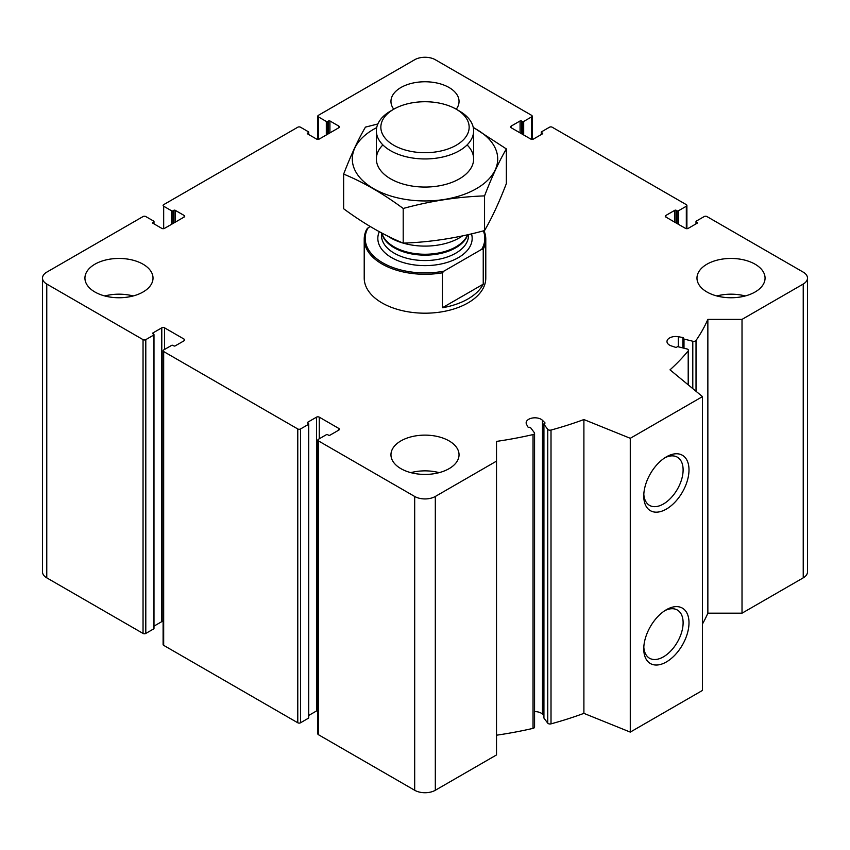 <?xml version="1.0" encoding="UTF-8"?>
<svg xmlns="http://www.w3.org/2000/svg" width="850" height="850" viewBox="0 0 850 850"><rect width="100%" height="100%" fill="white"/><g stroke="black" fill="none" stroke-linecap="round" stroke-linejoin="round"><path stroke-width="1.27" d="M521.443 133.673L521.443 120.966L522.304 121.465A0.978 0.563 0 0 0 523.685 121.465L531.59 116.896A1.944 1.126 0 0 0 532.164 116.11A1.944 1.126 0 0 0 531.59 115.313L435.317 59.734A14.588 8.426 0 0 0 414.683 59.734L318.41 115.313A1.944 1.126 0 0 0 317.836 116.11A1.944 1.126 0 0 0 318.41 116.896L326.315 121.465A0.978 0.563 0 0 0 327.696 121.465L328.557 120.966A0.978 0.563 0 0 1 329.928 120.966L338.863 126.129A1.944 1.126 0 0 1 339.437 126.926A1.944 1.126 0 0 1 338.863 127.723L319.271 139.039A1.944 1.126 0 0 1 316.519 139.039L307.572 133.875L307.572 133.078A0.978 0.563 0 0 0 307.572 133.875M307.572 133.078L308.433 132.579A0.978 0.563 0 0 0 308.433 131.793L300.528 127.224A1.944 1.126 0 0 0 297.776 127.224L163.678 204.648A1.944 1.126 0 0 0 163.104 205.434A1.944 1.126 0 0 0 163.678 206.231L171.583 210.8A0.978 0.563 0 0 0 172.964 210.8L173.825 210.301A0.978 0.563 0 0 1 175.196 210.301L184.142 215.464A1.944 1.126 0 0 1 184.705 216.261A1.944 1.126 0 0 1 184.142 217.048L164.539 228.363A1.944 1.126 0 0 1 161.787 228.363L152.851 223.21L152.851 222.413A0.978 0.563 0 0 0 152.851 223.21M152.851 222.413L153.712 221.914A0.978 0.563 0 0 0 153.712 221.117L145.796 216.559A1.944 1.126 0 0 0 143.044 216.559L46.771 272.138A14.588 8.426 0 0 0 42.5 278.099A14.588 8.426 0 0 0 46.771 284.049L143.044 339.639A1.944 1.126 0 0 0 145.796 339.639L153.712 335.07A0.978 0.563 0 0 0 153.712 334.273L152.851 332.987A0.978 0.563 0 0 0 152.851 333.784M42.5 278.099L42.5 571.901A14.588 8.426 0 0 0 46.771 577.862L143.044 633.441A1.944 1.126 0 0 0 145.796 633.441L153.712 628.883A0.978 0.563 0 0 0 153.988 628.479L153.988 334.677M152.851 332.987L161.787 327.824A1.944 1.126 0 0 1 164.539 327.824L184.142 339.139A1.944 1.126 0 0 1 184.705 339.936A1.944 1.126 0 0 1 184.142 340.733L175.196 345.886A0.978 0.563 0 0 1 173.825 345.886L172.964 345.397A0.978 0.563 0 0 0 171.583 345.397L163.678 349.956A1.944 1.126 0 0 0 163.104 350.752A1.944 1.126 0 0 0 163.678 351.549L297.776 428.963A1.944 1.126 0 0 0 300.528 428.963L308.433 424.405A0.978 0.563 0 0 0 308.433 423.608L307.572 422.322A0.978 0.563 0 0 0 307.572 423.109M153.988 626.131L161.787 621.637L161.787 327.824M163.104 621.308A1.944 1.126 0 0 0 161.787 621.637M163.104 350.752L163.104 644.566A1.944 1.126 0 0 0 163.678 645.352L297.776 722.776A1.944 1.126 0 0 0 300.528 722.776L308.433 718.207A0.978 0.563 0 0 0 308.72 717.814L308.72 424.001M307.572 422.322L316.519 417.159A1.944 1.126 0 0 1 319.271 417.159L338.863 428.474A1.944 1.126 0 0 1 339.437 429.271A1.944 1.126 0 0 1 338.863 430.058L329.928 435.221A0.978 0.563 0 0 1 328.557 435.221L327.696 434.722A0.978 0.563 0 0 0 326.315 434.722L318.41 439.291A1.944 1.126 0 0 0 317.836 440.087A1.944 1.126 0 0 0 318.41 440.884L414.683 496.464A14.588 8.426 0 0 0 435.317 496.464L496.517 461.125L496.517 441.405A291.763 168.449 0 0 0 533.035 434.573A2.433 1.403 0 0 0 534.565 433.266A2.433 1.403 0 0 0 534.363 432.703L530.549 427.624A0.978 0.563 0 0 0 529.263 427.337A0.978 0.563 0 0 1 527.946 426.987L526.543 424.341A8.755 5.058 0 0 1 526.15 422.854A8.755 5.058 0 0 1 532.653 417.977A8.755 5.058 0 0 1 542.491 420.336L544.882 422.737A0.978 0.563 0 0 1 544.425 423.534A0.978 0.563 0 0 0 543.926 424.267L547.751 429.346A2.433 1.403 0 0 0 551.013 430.058A291.763 168.449 0 0 0 583.897 419.549L630.275 438.303L702.482 396.61L670.013 369.835A291.763 168.449 0 0 0 688.202 350.848A2.433 1.403 0 0 0 688.436 350.253A2.433 1.403 0 0 0 686.97 348.967L678.183 346.757A0.978 0.563 0 0 0 676.898 347.044A0.978 0.563 0 0 1 675.527 347.31L671.372 345.929A8.755 5.058 0 0 1 666.984 341.551A8.755 5.058 0 0 1 678.311 336.717L682.89 337.535A0.978 0.563 0 0 1 683.496 338.289A0.978 0.563 0 0 0 683.995 339.033L692.793 341.243A2.433 1.403 0 0 0 696.023 340.467A291.763 168.449 0 0 0 707.859 319.388L742.018 319.388L803.229 284.049A14.588 8.426 0 0 0 807.5 278.099A14.588 8.426 0 0 0 803.229 272.138L706.956 216.559A1.944 1.126 0 0 0 704.204 216.559L696.288 221.117A0.978 0.563 0 0 0 696.288 221.914L697.149 222.413A0.978 0.563 0 0 1 697.149 223.21L688.213 228.363A1.944 1.126 0 0 1 685.461 228.363L665.858 217.048L665.858 215.464A1.944 1.126 0 0 0 665.295 216.261A1.944 1.126 0 0 0 665.858 217.048M308.72 715.466L316.519 710.961L316.519 417.159M317.836 710.632A1.944 1.126 0 0 0 316.519 710.961M317.836 440.087L317.836 733.89A1.944 1.126 0 0 0 318.41 734.687L414.683 790.266A14.588 8.426 0 0 0 435.317 790.266L496.517 754.938L496.517 461.125M496.517 735.207A291.763 168.449 0 0 0 533.035 728.376A2.433 1.403 0 0 0 534.565 727.069L534.565 433.266M543.841 715.498L542.491 714.149A8.755 5.058 0 0 0 534.565 711.62M543.926 717.634A0.978 0.563 0 0 0 543.926 718.08L547.751 723.159A2.433 1.403 0 0 0 551.013 723.86A291.763 168.449 0 0 0 583.897 713.362L583.897 419.549M583.897 713.362L630.275 732.105L630.275 438.303M666.379 661.948A31.992 18.466 -60 0 1 643.758 648.879A31.992 18.466 -60 0 1 666.379 609.705A31.992 18.466 -60 0 1 688.999 622.763A31.992 18.466 -60 0 1 666.379 661.948M666.379 509.086A31.992 18.466 -60 0 1 643.758 496.028A31.992 18.466 -60 0 1 666.379 456.843A31.992 18.466 -60 0 1 688.999 469.901A31.992 18.466 -60 0 1 666.379 509.086M630.275 732.105L702.482 690.423L702.482 396.61M702.482 623.953A291.763 168.449 0 0 0 707.859 613.19L707.859 319.388M707.859 613.19L742.018 613.19L742.018 319.388M742.018 613.19L803.229 577.862A14.588 8.426 0 0 0 807.5 571.901L807.5 278.099M665.858 215.464L674.804 210.301A0.978 0.563 0 0 1 676.175 210.301L677.036 210.8A0.978 0.563 0 0 0 678.417 210.8L686.322 206.231A1.944 1.126 0 0 0 686.896 205.434A1.944 1.126 0 0 0 686.322 204.648L552.224 127.224A1.944 1.126 0 0 0 549.472 127.224L541.567 131.793A0.978 0.563 0 0 0 541.567 132.579L542.428 133.078A0.978 0.563 0 0 1 542.428 133.875L533.481 139.039A1.944 1.126 0 0 1 530.729 139.039L511.137 127.723L511.137 126.129A1.944 1.126 0 0 0 510.563 126.926A1.944 1.126 0 0 0 511.137 127.723M511.137 126.129L520.072 120.966A0.978 0.563 0 0 1 521.443 120.966M706.956 291.996A34.042 19.656 0 0 0 744.048 296.257A34.042 19.656 0 0 0 765.064 278.099A34.042 19.656 0 0 0 755.087 264.201A34.042 19.656 0 0 0 717.995 259.941A34.042 19.656 0 0 0 696.979 278.099A34.042 19.656 0 0 0 706.956 291.996M456.248 109.214A34.042 19.656 0 0 0 459.043 101.416A34.042 19.656 0 0 0 449.066 87.518A34.042 19.656 0 0 0 411.974 83.257A34.042 19.656 0 0 0 390.957 101.416A34.042 19.656 0 0 0 393.752 109.214M94.913 291.996A34.042 19.656 0 0 0 132.005 296.257A34.042 19.656 0 0 0 153.021 278.099A34.042 19.656 0 0 0 143.044 264.201A34.042 19.656 0 0 0 105.953 259.941A34.042 19.656 0 0 0 84.936 278.099A34.042 19.656 0 0 0 94.913 291.996M400.934 468.669A34.042 19.656 0 0 0 438.026 472.929A34.042 19.656 0 0 0 459.043 454.771A34.042 19.656 0 0 0 449.066 440.884A34.042 19.656 0 0 0 411.974 436.624A34.042 19.656 0 0 0 390.957 454.771A34.042 19.656 0 0 0 400.934 468.669M483.979 230.701A60.786 35.094 180 0 1 485.786 239.19L485.786 278.099A60.786 35.094 180 0 1 425 313.193A60.786 35.094 180 0 1 364.214 278.099L364.214 239.19A60.786 35.094 180 0 1 366.764 229.139L370.069 226.44M664.859 457.789A27.827 16.065 -60 0 1 677.344 457.172A27.827 16.065 -60 0 1 681.615 479.464A27.827 16.065 -60 0 1 663.436 503.986A27.827 16.065 -60 0 1 649.517 505.368A27.827 16.065 -60 0 1 643.811 494.233M664.859 610.64A27.827 16.065 -60 0 1 677.344 610.024A27.827 16.065 -60 0 1 681.615 632.326A27.827 16.065 -60 0 1 663.436 656.848A27.827 16.065 -60 0 1 649.517 658.229A27.827 16.065 -60 0 1 643.811 647.094M410.826 472.642A34.042 19.656 180 0 1 439.174 472.642M104.805 295.959A34.042 19.656 180 0 1 133.153 295.959M716.847 295.959A34.042 19.656 180 0 1 745.195 295.959M368.252 227.481A59.808 34.531 180 0 0 382.712 262.809A59.808 34.531 180 0 0 443.902 271.15L481.748 249.305A59.808 34.531 180 0 0 483.374 230.871M485.786 239.19A60.786 35.094 180 0 1 483.236 249.241L481.748 249.305M443.902 271.15L442.404 272.808A60.786 35.094 180 0 1 364.214 239.19M483.236 249.241L483.236 284.176A60.786 35.094 0 0 1 442.404 307.753L483.236 284.176M442.404 272.808L442.404 307.753M456.216 145.244A44.157 25.489 180 0 1 393.784 145.244A44.157 25.489 180 0 1 393.784 109.193A44.157 25.489 180 0 1 456.216 109.193A44.157 25.489 180 0 1 456.216 145.244M456.216 109.193L459.382 111.021A48.631 28.071 180 0 1 473.631 130.879A48.631 28.071 180 0 1 459.382 150.726A48.631 28.071 180 0 1 406.396 156.814A48.631 28.071 180 0 1 376.369 130.879A48.631 28.071 180 0 1 390.618 111.021L393.784 109.193M462.559 235.864A48.631 28.071 180 0 1 459.382 237.883A48.631 28.071 180 0 1 403.219 243.132C383.605 235.067 363.747 223.603 343.644 208.749L343.644 174.091C363.248 182.166 383.095 193.619 403.197 208.473C430.323 201.036 457.438 196.839 484.553 195.893C491.821 176.981 499.088 161.33 506.356 148.92L473.248 127.373M403.144 243.111A48.631 28.071 180 0 1 387.738 236.066M473.301 127.617A72.696 41.969 180 0 1 476.404 188.668A72.696 41.969 180 0 1 372.109 187.776A72.696 41.969 180 0 1 376.699 127.617M467.096 144.925A48.631 28.071 180 0 1 459.382 178.84A48.631 28.071 180 0 1 390.618 178.84A48.631 28.071 180 0 1 382.904 144.925M377.868 123.973L365.447 127.118C358.179 139.528 350.912 155.189 343.644 174.091M506.356 148.92L506.356 183.579C499.088 202.491 491.821 218.142 484.553 230.552C457.438 238 430.323 242.186 403.197 243.132L403.197 208.473M484.553 195.893L484.553 230.552M318.41 139.326L318.41 116.896M326.315 134.969L326.315 121.465M327.696 134.173L327.696 121.465M328.557 133.673L328.557 120.966M329.928 132.887L329.928 120.966M338.863 127.723L338.863 126.129M308.433 134.374L308.433 132.579M163.678 228.661L163.678 206.231M171.583 224.294L171.583 210.8M172.964 223.508L172.964 210.8M173.825 223.008L173.825 210.301M175.196 222.211L175.196 210.301M184.142 217.048L184.142 215.464M153.712 223.699L153.712 221.914M46.771 577.862L46.771 284.049M143.044 633.441L143.044 339.639M145.796 633.441L145.796 339.639M153.712 628.883L153.712 335.07M164.539 349.467L164.539 327.824M184.142 340.733L184.142 339.139M163.678 645.352L163.678 351.549M297.776 722.776L297.776 428.963M300.528 722.776L300.528 428.963M308.433 718.207L308.433 424.405M319.271 438.791L319.271 417.159M338.863 430.058L338.863 428.474M318.41 734.687L318.41 440.884M414.683 790.266L414.683 496.464M435.317 790.266L435.317 496.464M533.035 728.376L533.035 434.573M542.491 714.149L542.491 420.336M544.882 423.3L544.882 422.737M543.926 718.08L543.926 424.267M547.751 723.159L547.751 429.346M551.013 723.86L551.013 430.058M688.202 384.837L688.202 350.848M678.311 346.789L678.311 336.717M682.89 347.937L682.89 337.535M683.995 348.213L683.995 339.033M692.793 388.62L692.793 341.243M696.023 391.287L696.023 340.467M803.229 577.862L803.229 284.049M696.288 223.699L696.288 221.914M697.149 223.21L697.149 222.413M674.804 222.211L674.804 210.301M676.175 223.008L676.175 210.301M677.036 223.508L677.036 210.8M678.417 224.294L678.417 210.8M686.322 228.661L686.322 206.231M541.567 134.374L541.567 132.579M542.428 133.875L542.428 133.078M520.072 132.887L520.072 120.966M522.304 134.173L522.304 121.465M523.685 134.969L523.685 121.465M531.59 139.326L531.59 116.896M471.506 233.846A47.164 27.232 180 0 1 458.352 257.646A47.164 27.232 180 0 1 401.689 262.066A47.164 27.232 180 0 1 379.281 231.689M467.606 234.749L467.266 235.492A43.743 25.256 180 0 1 455.929 246.851A43.743 25.256 180 0 1 413.642 253.385A43.743 25.256 180 0 1 382.734 235.492L381.533 232.9M467.744 234.717A43.52 25.128 180 0 1 455.77 247.775A43.52 25.128 180 0 1 411.538 253.906A43.52 25.128 180 0 1 382.011 233.931M468.52 234.547L468.52 235.418A43.52 25.128 180 0 1 455.77 253.183A43.52 25.128 180 0 1 408.34 258.634A43.52 25.128 180 0 1 381.48 235.418L381.48 232.868M317.836 139.368L317.836 116.11M308.72 134.534L308.72 132.186M153.988 223.869L153.988 221.521M543.841 717.857L543.841 424.044M688.436 385.029L688.436 350.253M683.411 348.064L683.411 338.513M696.012 223.869L696.012 221.521M686.896 228.692L686.896 205.434M541.28 134.534L541.28 132.186M532.164 139.368L532.164 116.11M376.369 130.879L376.369 158.982M473.631 130.879L473.631 158.982"/></g></svg>
